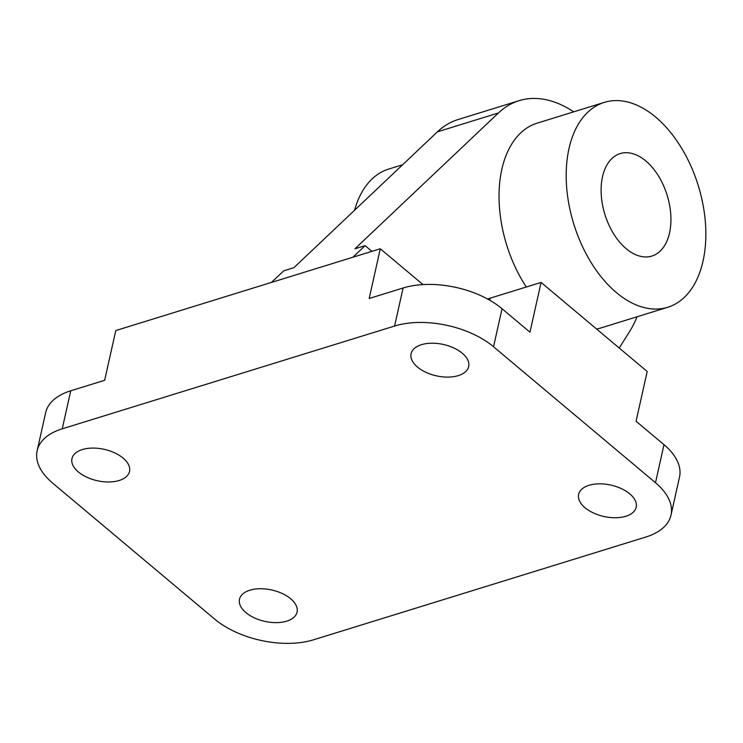 <?xml version="1.0" encoding="UTF-8"?>
<svg xmlns="http://www.w3.org/2000/svg" width="743" height="743" viewBox="0 0 743 743"><rect width="100%" height="100%" fill="white"/><g stroke="black" fill="none" stroke-linecap="round" stroke-linejoin="round"><path stroke-width="1.11" d="M37.15 450.722A71.495 38.952 12.6 0 1 62.245 428.813L394.598 326.028A71.495 38.952 12.6 0 1 493.538 346.758L655.502 482.718A71.495 38.952 12.6 0 1 671.013 515.094A71.495 38.952 12.6 0 1 645.918 537.003L313.565 639.788A71.495 38.952 12.6 0 1 214.625 619.068L52.66 483.108A71.495 38.952 12.6 0 1 37.15 450.722L45.648 412.699A71.495 38.952 12.6 0 1 70.743 390.79L104.661 380.295L115.778 330.561L380.295 248.756L422.182 283.919A49.149 26.776 -167.4 0 0 423.008 284.588M487.427 298.937A49.149 26.776 -167.4 0 0 490.204 298.166L541.08 282.433L647.19 371.509L636.073 421.244L664.001 444.685A71.495 38.952 12.6 0 1 679.511 477.062L671.013 515.094M271.501 282.405L283.733 270.824L293.903 267.684L437.395 131.845A134.056 81.424 -107.2 0 1 458.041 119.558L519.088 100.677A134.056 81.424 -107.2 0 1 573.68 111.859M637.057 316.769A134.056 81.424 -107.2 0 1 629.925 330.96L619.253 348.058M352.897 257.227L365.119 245.654L354.95 248.803L498.442 112.964A134.056 81.424 -107.2 0 1 519.088 100.677M380.295 248.756L369.178 298.491L403.096 287.996A71.495 38.952 12.6 0 1 502.036 308.726L529.963 332.167L541.08 282.433M245.905 612.594A29.488 16.067 12.6 0 1 239.506 599.239A29.488 16.067 12.6 0 1 271.789 589.998A29.488 16.067 12.6 0 1 297.07 612.111A29.488 16.067 12.6 0 1 276.405 622.625A29.488 16.067 12.6 0 1 245.905 612.594M629.804 493.872A29.488 16.067 -167.4 0 0 599.304 483.842A29.488 16.067 -167.4 0 0 578.639 494.355A29.488 16.067 -167.4 0 0 603.92 516.478A29.488 16.067 -167.4 0 0 636.203 507.228A29.488 16.067 -167.4 0 0 629.804 493.872M78.359 471.954A29.488 16.067 12.6 0 1 71.96 458.598A29.488 16.067 12.6 0 1 104.243 449.348A29.488 16.067 12.6 0 1 129.523 471.461A29.488 16.067 12.6 0 1 108.859 481.975A29.488 16.067 12.6 0 1 78.359 471.954M462.257 353.222A29.488 16.067 -167.4 0 0 431.757 343.201A29.488 16.067 -167.4 0 0 411.093 353.714A29.488 16.067 -167.4 0 0 436.364 375.828A29.488 16.067 -167.4 0 0 468.657 366.578A29.488 16.067 -167.4 0 0 462.257 353.222M365.119 245.654L371.909 251.348M669.527 232.968A53.626 32.571 72.8 0 0 658.307 175.701A53.626 32.571 72.8 0 0 620.173 153.606A53.626 32.571 72.8 0 0 604.904 214.458A53.626 32.571 72.8 0 0 651.862 256.066A53.626 32.571 72.8 0 0 669.527 232.968M703.036 261.09A107.243 65.133 72.8 0 0 680.597 146.557A107.243 65.133 72.8 0 0 604.338 102.376A107.243 65.133 72.8 0 0 573.791 224.08A107.243 65.133 72.8 0 0 667.706 307.286A107.243 65.133 72.8 0 0 703.036 261.09M604.338 102.376L537.189 123.143A107.243 65.133 72.8 0 0 526.295 287.002M596.62 329.056A107.243 65.133 72.8 0 0 600.558 328.053L667.706 307.286M402.622 164.76L388.645 169.088A107.243 65.133 72.8 0 0 354.569 210.25M664.001 444.685L655.502 482.718M70.743 390.79L62.245 428.813M403.096 287.996L394.598 326.028M502.036 308.726L493.538 346.758M422.024 284.653L422.182 283.919M489.748 300.228L490.204 298.166M437.395 131.845L498.442 112.964"/></g></svg>
